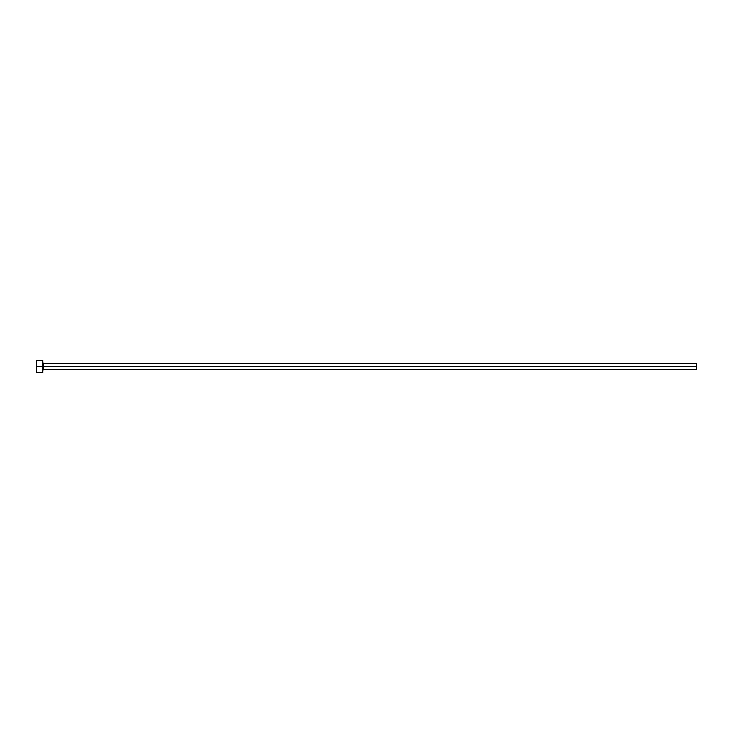 <?xml version="1.0" encoding="UTF-8"?>
<svg xmlns="http://www.w3.org/2000/svg" width="733" height="733" viewBox="0 0 733 733"><rect width="100%" height="100%" fill="white"/><g stroke="black" fill="none" stroke-linecap="round" stroke-linejoin="round"><path stroke-width="0.55" stroke-dasharray="3.67 2.75" d="M42.78 366.5L42.78 362.615L42.78 366.5L43.595 366.5L43.595 363.44L43.595 366.5L696.35 366.5L696.35 369.56L696.35 366.5L42.78 366.5L42.78 372.63L42.78 366.5L36.65 366.5L42.78 366.5L42.78 360.37L42.78 366.5M43.595 369.56L43.595 366.5L43.595 369.56M36.65 372.63L36.65 360.37L36.65 372.63M696.35 363.44L696.35 366.5L696.35 363.44"/><path stroke-width="1.1" d="M36.65 372.63L36.65 360.37L36.65 366.5L696.35 366.5L696.35 369.56L696.35 366.5L43.595 366.5L43.595 363.44L43.595 366.5L36.65 366.5L36.65 372.63L42.78 372.63L42.78 360.37L42.78 372.63M42.78 370.385L43.595 369.56L43.595 366.5L43.595 369.56L696.35 369.56M696.35 366.5L696.35 363.44L696.35 366.5M696.35 363.44L43.595 363.44L42.78 362.615M36.65 360.37L42.78 360.37"/></g></svg>
